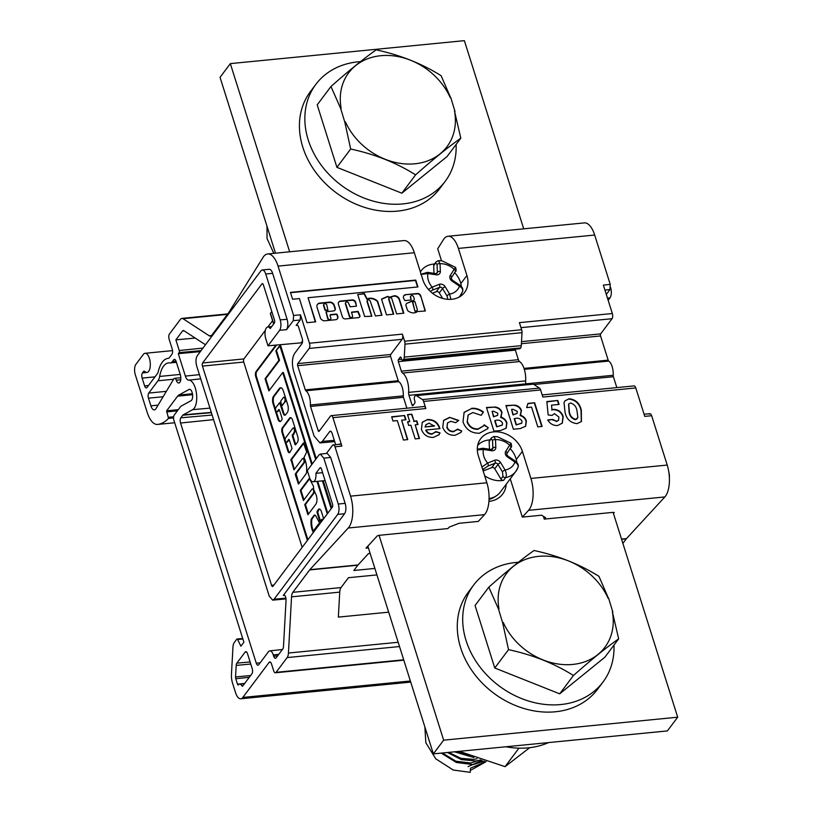 <?xml version="1.0" encoding="UTF-8"?>
<svg xmlns="http://www.w3.org/2000/svg" width="813" height="813" viewBox="0 0 813 813"><rect width="100%" height="100%" fill="white"/><g stroke="black" fill="none" stroke-linecap="round" stroke-linejoin="round"><path stroke-width="1.22" d="M319.367 524.436L318.696 523.816L313.818 530.32L313.869 531.6A9.329 4.095 -95.6 0 0 313.93 531.682M319.936 523.684L315.688 515.676A5.569 2.449 -95.6 0 0 314.428 515.096A5.569 2.449 -95.6 0 0 314.143 515.168L311.216 519.192A10.864 4.766 -95.6 0 0 312.019 529.395A10.864 4.766 -95.6 0 0 313.34 532.464M314.794 515.127L311.897 519.121A10.864 4.766 -95.6 0 0 312.7 529.334A10.864 4.766 -95.6 0 0 313.757 531.915M303.991 457.546L306.704 452.008L303.442 442.902L290.932 459.579L293.991 469.812L302.406 458.705A2.307 1.016 84.4 0 1 302.812 458.441A2.307 1.016 84.4 0 1 303.971 460.128A2.307 1.016 84.4 0 1 303.676 462.76L295.414 473.786L295.353 474.822L298.473 484.03L306.399 473.39A13.13 5.762 -95.6 0 0 304.072 457.739L303.991 457.546M275.78 410.595A2.307 1.016 84.4 0 1 275.953 407.476L279.611 402.699L283.158 413.248A3.852 1.687 -95.6 0 0 284.885 415.27A3.852 1.687 -95.6 0 0 285.576 414.823L287.314 412.516A5.701 2.51 -95.6 0 0 287.741 404.833L283.402 391.083A6.362 2.795 -95.6 0 0 280.536 387.73A6.362 2.795 -95.6 0 0 279.398 388.472L273.31 396.581A3.852 1.687 -95.6 0 0 272.67 398.848L272.579 400.413A3.852 1.687 -95.6 0 0 272.944 403.339L277.843 418.888A5.01 2.195 -95.6 0 0 280.099 421.52A5.01 2.195 -95.6 0 0 280.993 420.941L281.806 419.864A1.545 0.681 -95.6 0 0 281.918 417.791L279.57 410.341A1.545 0.681 -95.6 0 0 278.879 409.539A1.545 0.681 -95.6 0 0 278.605 409.711L277.233 411.541A2.307 1.016 84.4 0 1 276.816 411.805A2.307 1.016 84.4 0 1 275.78 410.595M285.383 441.042A2.307 1.016 84.4 0 1 285.556 437.922L292.802 428.258A2.307 1.016 84.4 0 1 293.219 427.994A2.307 1.016 84.4 0 1 294.377 429.681A2.307 1.016 84.4 0 1 294.082 432.323L292.223 435.758L294.997 444.548L295.485 444.874L297.426 442.272A4.238 1.86 -95.6 0 0 297.741 436.561L292.568 420.128A4.787 2.104 -95.6 0 0 290.414 417.618A4.787 2.104 -95.6 0 0 289.56 418.167L282.355 427.78A3.648 1.606 -95.6 0 0 282.081 432.699L287.883 451.113A3.11 1.362 -95.6 0 0 289.286 452.75A3.11 1.362 -95.6 0 0 289.845 452.384L292.03 448.512L289.255 439.721L288.767 439.406L286.826 441.987A2.307 1.016 84.4 0 1 286.42 442.252A2.307 1.016 84.4 0 1 285.383 441.042M412.506 302.111L414.945 311.196L415.758 311.572A6.524 5.285 36.9 0 0 416.978 310.464A6.524 5.285 36.9 0 0 417.11 310.271M415.219 310.84L416.032 311.206A6.524 5.285 36.9 0 0 417.252 310.099A6.524 5.285 36.9 0 0 417.404 309.875L414.935 301.562L412.719 301.826L414.945 311.196M413.888 300.19A1.819 1.474 -143.1 0 1 412.821 300.891L413.085 300.525A1.819 1.474 -143.1 0 1 413.085 300.525L406.612 303.462A3.892 3.161 36.9 0 0 406.388 303.727A3.892 3.161 36.9 0 0 405.86 305.281L407.547 310.444A7.602 6.158 36.9 0 0 414.132 312.863A7.602 6.158 36.9 0 0 417.323 311.582L425.341 310.962L420.829 296.125A2.825 2.287 36.9 0 0 417.628 293.493L405.778 294.652A3.516 2.856 36.9 0 0 403.878 295.637A3.516 2.856 36.9 0 0 403.624 298.29L404.854 300.597L411.114 299.977L410.707 297.121A1.616 1.311 -143.1 0 1 413.604 296.836L414.203 298.737A1.819 1.474 -143.1 0 1 413.095 300.525M381.775 315.342L377.354 301.521A9.187 7.449 36.9 0 0 366.937 299.245L364.102 293.889L357.75 294.519M367.07 298.92L364.376 293.534L357.771 294.662L364.671 316.542L371.846 316.196L367.344 301.379A1.616 1.311 -143.1 0 1 370.23 301.095L375.423 315.972L381.968 315.21L377.618 301.156A9.187 7.449 36.9 0 0 367.212 298.879L367.07 298.92M352.242 317.172A1.616 1.311 -143.1 0 1 349.387 316.542L345.393 303.859A1.616 1.311 -143.1 0 1 345.698 302.588M351.551 317.456A1.616 1.311 -143.1 0 1 349.651 316.176L345.657 303.503A1.616 1.311 -143.1 0 1 348.553 303.219L350.169 306.796L356.44 306.176L355.698 302.253A2.967 2.409 36.9 0 0 352.222 299.906L340.525 301.054A3.343 2.713 36.9 0 0 338.767 301.989A3.343 2.713 36.9 0 0 338.452 304.286L342.425 316.887A2.551 2.073 36.9 0 0 345.423 318.909L358.533 317.619A2.175 1.758 36.9 0 0 359.885 315.515L358.076 311.369L351.531 312.141L352.547 315.891A1.616 1.311 -143.1 0 1 351.551 317.456M330.556 319.296A1.616 1.311 -143.1 0 1 327.7 318.666L326.013 312.009M329.865 319.58A1.616 1.311 -143.1 0 1 327.974 318.3L326.084 311.775L333.594 310.922A2.693 2.185 36.9 0 0 334.997 310.17A2.693 2.185 36.9 0 0 335.251 308.31L334.295 305.292A3.994 3.232 36.9 0 0 329.621 302.131L319.834 303.086A4.451 3.608 36.9 0 0 317.497 304.336A4.451 3.608 36.9 0 0 317.08 307.395L320.434 318.035A2.693 2.185 36.9 0 0 321.674 319.641L322.619 320.281A2.693 2.185 36.9 0 0 324.539 320.81L335.617 319.722A3.506 2.835 36.9 0 0 337.456 318.747A3.506 2.835 36.9 0 0 337.781 316.328L337.334 314.916A1.077 0.874 36.9 0 0 336.074 314.062L330.769 314.58A1.077 0.874 36.9 0 0 330.108 315.627L330.861 318.025A1.616 1.311 -143.1 0 1 329.865 319.58M454.924 111.279L450.788 97.58L450.26 97.631A61.493 49.817 36.9 0 0 380.799 55.711A61.493 49.817 36.9 0 0 341.155 108.332L340.637 108.383L344.793 122.072L345.423 121.869A61.493 49.817 36.9 0 0 414.874 163.789A61.493 49.817 36.9 0 0 454.518 111.157L460.808 138.2C448.329 146.98 433.258 159.196 415.595 174.856C396.561 162.854 374.925 154.246 350.667 149.013L344.793 122.072M340.637 108.383L330.962 86.513C348.553 70.924 363.624 58.709 376.185 49.857C400.311 55.05 421.957 63.658 441.103 75.7L450.656 97.733M518.328 562.271A80.833 65.477 36.9 0 0 473.694 585.004L468.278 592.22A80.833 65.477 36.9 0 0 465.849 595.736A80.833 65.477 36.9 0 0 495.778 694.668A80.833 65.477 36.9 0 0 597.606 689.231L603.022 682.005A80.833 65.477 36.9 0 0 605.441 678.499A80.833 65.477 36.9 0 0 613.967 645.095M473.694 585.004A80.833 65.477 36.9 0 0 471.266 588.51A80.833 65.477 36.9 0 0 501.194 687.442A80.833 65.477 36.9 0 0 603.022 682.005M456.113 144.45A80.833 65.477 -143.1 0 1 453.583 164.754A80.833 65.477 -143.1 0 1 445.168 181.37A80.833 65.477 -143.1 0 1 350.759 191.583A80.833 65.477 -143.1 0 1 307.426 100.975A80.833 65.477 -143.1 0 1 315.84 84.359A80.833 65.477 -143.1 0 1 360.474 61.636M315.84 84.359L310.424 91.584A80.833 65.477 36.9 0 0 301.999 108.19A80.833 65.477 36.9 0 0 345.342 198.799A80.833 65.477 36.9 0 0 439.752 188.586L445.168 181.37M612.778 611.925L608.642 598.226L608.104 598.277A61.493 49.817 36.9 0 0 538.653 556.356A61.493 49.817 36.9 0 0 499.009 608.978L498.491 609.028L502.637 622.717L503.277 622.514A61.493 49.817 36.9 0 0 572.728 664.434A61.493 49.817 36.9 0 0 612.372 611.803L618.663 638.845C606.183 647.626 591.112 659.841 573.439 675.501C554.415 663.499 532.769 654.882 508.521 649.648L502.637 622.717M498.491 609.028L488.816 587.159C506.397 571.569 521.468 559.354 534.029 550.503C558.165 555.696 579.811 564.303 598.957 576.346L608.51 598.378M506.916 453.573L510.727 447.597A2.307 1.352 -147.4 0 0 510.757 447.546C511.692 447.617 511.814 446.205 511.103 443.309L497.566 436.784L493.898 436.52L495.493 439.599A17.317 14.034 -143.1 0 1 498.725 439.782A17.317 14.034 -143.1 0 1 509.629 445.219L510.442 444.183M484.629 475.686A23.099 18.709 36.9 0 0 496.123 480.432A23.099 18.709 36.9 0 0 503.603 480.32A2.307 1.87 -143.1 0 1 500.94 479.04L502.973 476.327A2.307 1.87 36.9 0 0 505.635 477.607L503.603 480.32M489.934 439.924A23.099 18.709 36.9 0 0 477.678 445.382M451.449 277.67L455.26 271.694A2.307 1.352 -147.4 0 0 455.3 271.644C456.235 271.715 456.347 270.302 455.636 267.406L442.099 260.882L438.441 260.617L440.036 263.697A17.317 14.034 -143.1 0 1 443.258 263.89A17.317 14.034 -143.1 0 1 454.162 269.316L454.985 268.28M434.467 264.022A23.099 18.709 36.9 0 0 421.347 270.536A23.099 18.709 36.9 0 0 420.402 271.969M458.39 248.412A23.099 10.142 -95.6 0 0 448.004 236.268L584.303 222.894A23.099 10.142 84.4 0 1 594.679 235.038L458.39 248.412L466.926 275.475A24.634 19.959 -143.1 0 1 464.599 292.426A24.634 19.959 -143.1 0 1 451.723 299.286A24.634 19.959 -143.1 0 1 422.872 279.804L414.335 252.741L278.046 266.115L293.595 315.444L293.31 320.627L286.542 329.661L279.631 330.281L267.985 345.81L265.79 338.818A8.079 3.547 84.4 0 1 267.843 326.978A8.079 3.547 84.4 0 1 270.241 328.554L274.306 323.137A2.307 1.016 -95.6 0 0 274.479 320.027L263.382 284.845A2.307 1.016 -95.6 0 0 262.345 283.625A2.307 1.016 -95.6 0 0 261.928 283.9L202.61 362.984A2.307 1.016 -95.6 0 0 202.437 366.094L271.552 585.299A2.307 1.016 -95.6 0 0 272.589 586.508A2.307 1.016 -95.6 0 0 273.005 586.244L332.324 507.16A2.307 1.016 -95.6 0 0 332.497 504.04L321.409 468.867A2.307 1.016 -95.6 0 0 320.373 467.648A2.307 1.016 -95.6 0 0 319.956 467.912L315.891 473.339A8.079 3.547 84.4 0 1 313.147 481.763A8.079 3.547 84.4 0 1 309.519 477.516L307.314 470.524L318.96 454.995L320.332 454.101L323.798 458.156L338.269 504.04A7.703 3.384 84.4 0 1 337.69 514.416L274.062 599.252L272.67 600.146L269.225 596.092L196.695 366.074C195.577 361.765 195.77 358.299 197.274 355.698L260.902 270.861A7.703 3.384 84.4 0 1 262.284 269.967A7.703 3.384 84.4 0 1 265.739 274.011L280.211 319.895C281.328 324.214 281.135 327.669 279.631 330.281M524.009 368.401L608.175 360.139A1.921 0.843 -95.6 0 0 608.744 361.063A11.545 5.071 84.4 0 1 612.148 366.622A11.545 5.071 84.4 0 1 613.226 375.271A1.921 0.843 -95.6 0 0 613.398 376.714L616.833 387.608M144.836 371.511L143.383 371.653A3.852 1.687 -95.6 0 1 144.074 371.206A3.852 1.687 -95.6 0 1 144.897 371.561A9.624 4.228 -95.6 0 0 146.94 372.456A9.624 4.228 -95.6 0 0 150.212 362.466A9.624 4.228 -95.6 0 0 145.06 353.299A9.624 4.228 -95.6 0 0 143.332 354.417L135.883 364.356A7.703 3.384 -95.6 0 0 135.314 374.732L147.153 412.282A23.099 10.142 -95.6 0 0 157.539 424.437A23.099 10.142 -95.6 0 0 157.671 424.416A75.843 33.303 -95.6 0 0 168.504 418.4L166.635 410.809L177.63 396.144A11.545 5.071 84.4 0 1 178.789 395.088L189.043 389.468A5.772 2.541 84.4 0 1 189.5 389.325A5.772 2.541 84.4 0 1 192.518 394.295A5.772 2.541 84.4 0 1 191.075 400.677L181.035 406.175A3.852 1.687 -95.6 0 0 180.649 406.53L174.206 415.118A3.852 1.687 -95.6 0 0 173.921 420.311L243.89 642.219L240.912 646.193L237.62 639.506A1.545 0.681 -95.6 0 0 237.05 639.028A1.545 0.681 -95.6 0 0 236.776 639.201L234.246 642.575A7.703 3.384 -95.6 0 0 232.955 647.118L231.451 674.282A11.545 5.071 -95.6 0 0 232.518 683.042L235.567 692.706A11.545 5.071 -95.6 0 0 240.76 698.784A11.545 5.071 -95.6 0 0 242.833 697.432L269.103 662.402A3.852 1.687 84.4 0 1 269.794 661.955A3.852 1.687 84.4 0 1 271.522 663.987L273.656 670.745A3.852 1.687 -95.6 0 0 275.394 672.778A3.852 1.687 -95.6 0 0 276.085 672.331L287.152 657.575A7.703 3.384 -95.6 0 0 288.442 653.032L291.552 596.854A7.703 3.384 84.4 0 1 292.843 592.321L309.641 569.933A7.703 3.384 84.4 0 1 309.844 569.689L348.228 528.013A23.099 10.142 -95.6 0 0 350.566 496.143L335.017 446.815C334.285 444.884 333.482 444.365 332.598 445.229L340.149 444.05M529.68 747.686L505.066 766.659L459.315 751.334M470.361 770.439L486.052 761.69M502.973 476.327L502.434 471.794L498.003 464.447L494.751 468.786A2.307 1.87 36.9 0 0 491.763 467.597L495.015 463.258A2.307 1.87 -143.1 0 1 498.003 464.447A2.307 0.6 -31.1 0 1 500.645 462.648A4.624 3.74 36.9 0 0 494.68 460.27A2.307 1.209 -111.5 0 1 495.015 463.258L487.983 466.032A2.307 1.209 -111.5 0 0 487.637 463.044L494.68 460.27M447.882 299.347L446.977 295.891L442.536 288.544L439.284 292.883A2.307 1.87 36.9 0 0 436.307 291.694L439.559 287.355A2.307 1.87 -143.1 0 1 442.536 288.544A2.307 0.6 -31.1 0 1 445.178 286.745A4.624 3.74 36.9 0 0 439.213 284.367A2.307 1.209 -111.5 0 1 439.559 287.355L432.516 290.129A2.307 1.209 -111.5 0 0 432.181 287.141L439.213 284.367M307.883 539.741L256.471 376.673A3.852 1.687 84.4 0 1 256.756 371.49L276.593 345.037M315.657 459.406L279.774 345.586L275.841 350.82L278.859 360.372L265.058 378.756L268.9 390.931L282.69 372.547L311.735 464.64M331.186 508.674L322.415 480.859M317.009 481.387L327.263 513.907M323.645 518.724L321.45 511.763A5.03 2.205 -95.6 0 0 319.163 509.029A5.03 2.205 -95.6 0 0 318.137 509.792L316.999 512.271L319.773 521.062L320.261 521.377L321.602 519.598A2.307 1.016 84.4 0 1 322.009 519.324A2.307 1.016 84.4 0 1 322.771 519.893M311.999 489.152A2.307 1.016 84.4 0 1 312.416 488.877A2.307 1.016 84.4 0 1 313.574 490.574A2.307 1.016 84.4 0 1 313.279 493.206L304.743 504.588L307.944 514.741L315.962 504.04A6.433 2.825 -95.6 0 0 315.434 493.521A39.217 17.225 -95.6 0 0 313.676 489.517L313.462 486.276L309.306 478.329L300.261 490.381L303.462 500.534L311.999 489.152M439.711 427.831L439.945 428.634L426.063 429.996C427.414 432.638 429.498 433.888 432.313 433.756L435.88 431.561L440.036 432.892L439.061 434.701L433.41 437.404C427.638 437.607 423.644 434.955 421.429 429.447L422.293 422.221L427.567 419.518C433.522 419.345 437.567 422.11 439.711 427.831L439.579 428.664M435.412 432.211L435.88 431.561M471.672 408.299C475.829 407.984 479.751 409.224 483.44 412.008L481.205 415.301L472.841 412.567L468.166 415.006L467.333 421.51C469.243 426.551 472.831 429.03 478.095 428.959L483.41 425.971L484.202 424.803L488.278 427.679L487.485 428.817L479.457 433.207C471.438 433.38 465.951 429.63 463.014 421.947L464.121 412.313L471.408 408.665C475.564 408.35 479.487 409.579 483.166 412.374L483.44 412.008M520.168 428.583L513.399 429.244L505.93 405.565L514.832 405.128C518.094 405.657 520.3 407.415 521.468 410.413L520.401 415.219C523.42 416.175 525.411 418.075 526.367 420.91L525.645 426.246L520.168 428.583M520.848 414.681L520.137 415.575C523.155 416.541 525.137 418.431 526.092 421.266L526.367 420.91M548.155 414.965L546.854 401.551L557.82 400.474L559.059 404.417L551.519 405.159L551.986 409.732L553.409 409.356C558.257 409.427 561.509 411.805 563.185 416.49L562.332 423.106L557.728 425.524C553.419 425.738 550.076 423.878 547.718 419.935L552.657 419.447L556.641 421.246L558.582 420.209L558.907 417.059L554.425 413.644L552.057 415.433L548.155 414.965M392.984 421.032L391.642 416.784L404.62 415.504L405.961 419.762L401.632 420.179L407.76 439.609L403.431 440.036L397.313 420.606L392.984 421.032M542.2 394.935L634.069 385.911A3.852 1.687 -95.6 0 1 635.796 387.943L644.75 416.358L651.66 415.738L667.209 465.066L530.919 478.44L522.383 451.378A24.634 19.959 36.9 0 0 503.176 432.912A24.634 19.959 36.9 0 0 480.646 438.756A24.634 19.959 36.9 0 0 478.329 455.707L486.865 482.77L350.566 496.143M635.796 387.943L542.871 397.059L540.625 389.955A3.852 1.687 -95.6 0 0 539.476 388.096L533.43 384.153A3.852 1.687 -95.6 0 0 532.85 383.99L415.829 395.474A3.852 1.687 -95.6 0 0 415.138 395.921L414.732 396.459A2.693 1.179 -95.6 0 0 414.528 400.098L414.843 401.104A1.545 0.681 84.4 0 1 414.732 403.187L412.974 405.535A1.545 0.681 84.4 0 1 412.699 405.707A1.545 0.681 84.4 0 1 412.008 404.904L408.99 395.331A3.852 1.687 84.4 0 1 408.634 392.374A15.396 6.758 -95.6 0 0 402.537 373.045A3.852 1.687 84.4 0 1 401.368 371.175L398.35 361.602A1.545 0.681 -95.6 0 1 398.472 359.529L400.23 357.181A1.545 0.681 -95.6 0 1 400.504 356.998A1.545 0.681 -95.6 0 1 401.195 357.811L401.52 358.828A2.693 1.179 -95.6 0 0 402.73 360.24A2.693 1.179 -95.6 0 0 403.207 359.925L403.614 359.387A3.852 1.687 -95.6 0 0 404.264 357.12L404.986 344.153A3.852 1.687 -95.6 0 0 404.62 341.226L402.384 334.123A3.852 1.687 84.4 0 1 402.1 339.316L390.718 354.478A1.545 0.681 -95.6 0 0 390.606 356.551L297.68 365.677L305.302 389.864A1.921 0.843 -95.6 0 0 305.871 390.789A11.545 5.071 84.4 0 1 310.353 404.996A1.921 0.843 -95.6 0 0 310.525 406.429L318.157 430.626L319.712 430.473M318.157 430.626A1.545 0.681 84.4 0 0 318.848 431.429A1.545 0.681 84.4 0 0 319.123 431.256L330.505 416.083A3.852 1.687 84.4 0 1 331.196 415.636L424.122 406.52A3.852 1.687 84.4 0 1 425.849 408.543L423.614 401.439A3.852 1.687 -95.6 0 0 422.455 399.579L416.408 395.636A3.852 1.687 -95.6 0 0 415.829 395.474M339.458 444.498C340.342 443.624 341.155 444.152 341.877 446.073L332.924 417.658A3.852 1.687 84.4 0 0 331.196 415.636M564.019 402.557L564.893 400.89L569.141 398.736C575.838 399.549 579.893 403.431 581.325 410.382L581.437 421.53L577.108 423.624C570.482 422.902 566.448 419.102 565.025 412.211L564.019 402.557M526.631 407.608L527.972 403.4L534.649 402.75L542.119 426.429L537.8 426.855L531.57 407.12L526.631 407.608M500.706 430.494L493.938 431.154L486.469 407.476L495.381 407.039C498.633 407.567 500.838 409.325 502.007 412.323L500.95 417.13C503.969 418.085 505.95 419.975 506.906 422.821L506.184 428.156L500.706 430.494M501.387 416.591L500.676 417.486C503.694 418.441 505.686 420.341 506.641 423.177L506.906 422.821M449.589 417.354L458.705 420.412L455.737 422.699L450.859 421.297L447.536 422.912L447.069 426.927C448.288 430.016 450.534 431.49 453.776 431.337L457.658 429.081L461.733 431.022L460.93 432.414L455.107 435.28C449.223 435.575 445.097 432.923 442.729 427.323L443.624 420.392L449.589 417.354L458.339 420.697M457.16 429.823L457.658 429.081M409.722 421.581L407.516 414.6L411.835 414.173L414.041 421.154L416.825 420.88L417.973 424.528L415.189 424.803L419.498 438.461L415.169 438.888L410.87 425.219L408.705 425.433L407.557 421.795L409.722 421.581L407.659 422.12M548.612 742.574A80.833 65.477 -143.1 0 1 505.96 746.761M289.672 251.806L230.333 63.617L220.049 77.337L275.495 253.199M543.379 516.285L544.263 519.111L613.104 512.353L677.686 717.198L443.654 740.165L433.359 753.885L367.852 546.133M443.654 740.165L379.061 535.32L377.466 535.696L366.002 548.145L368.411 547.911M230.333 63.617L464.375 40.65L523.714 228.839M677.686 717.198L667.392 730.917L433.359 753.885M506.204 484.233A26.179 21.199 -143.1 0 1 488.938 501.367M489.05 499.375A22.327 18.089 36.9 0 0 495.442 496.397M437.059 264.449A2.307 1.128 -2.4 0 1 440.036 263.697L440.351 271.44A2.307 1.128 -2.4 0 0 437.384 272.192L437.059 264.449L435.717 263.006A2.307 1.87 -143.1 0 1 436.022 261.949L438.441 260.617M420.717 274.357L427.425 272.345A2.307 0.752 98.7 0 1 427.892 273.544L421.164 274.398M459.934 285.282L459.457 286.105L452.099 281.135L452.577 280.302L459.934 285.282C462.373 287.121 463.278 289.133 462.658 291.318L460.331 295.546A23.099 18.709 -143.1 0 1 458.867 297.233M459.203 297.05L460.331 295.546A23.099 18.709 -143.1 0 0 462.394 291.796C463.339 289.956 462.363 288.056 459.457 286.105A17.317 14.034 -143.1 0 1 449.619 294.082L450.859 299.357M451.388 277.772A2.307 1.352 -147.4 0 0 451.418 277.721L455.3 271.644A2.307 1.352 -147.4 0 0 454.162 269.316L450.29 275.394A4.624 3.74 36.9 0 0 452.099 281.135M428.441 289.479L432.181 287.141A17.317 14.034 -143.1 0 1 427.892 273.544L436.205 274.804A4.624 3.74 36.9 0 0 437.313 274.845A4.624 3.74 36.9 0 0 440.351 271.44M446.977 295.891A2.307 0.6 -31.1 0 1 449.619 294.082L445.178 286.745M510.117 448.552A23.099 18.709 -143.1 0 1 516.804 462.373M515.401 461.174L514.914 462.008L507.556 457.038L508.034 456.205L515.401 461.174C517.83 463.024 518.745 465.036 518.125 467.221L515.798 471.449A23.099 18.709 -143.1 0 1 505.635 477.607C506.702 475.656 506.509 473.115 505.076 469.985A2.307 0.6 -31.1 0 0 502.434 471.794M489.07 498.542A23.099 18.709 -143.1 0 0 500.219 492.211L515.798 471.449A23.099 18.709 -143.1 0 0 517.861 467.699C518.806 465.859 517.82 463.959 514.914 462.008A17.317 14.034 -143.1 0 1 505.076 469.985L500.645 462.648M506.845 453.674A2.307 1.352 -147.4 0 0 506.885 453.624L510.757 447.546A2.307 1.352 -147.4 0 0 509.629 445.219L505.747 451.296A4.624 3.74 36.9 0 0 507.556 457.038M481.916 467.079L487.637 463.044A17.317 14.034 -143.1 0 1 483.349 449.447L477.312 449.914M492.526 440.351A2.307 1.128 -2.4 0 1 495.493 439.599L495.818 447.343A2.307 1.128 -2.4 0 0 492.841 448.095L492.526 440.351L491.174 438.908A2.307 1.87 -143.1 0 1 491.489 437.851L493.898 436.52M477.292 449.233L482.881 448.248A2.307 0.752 98.7 0 1 483.349 449.447L491.662 450.707A4.624 3.74 36.9 0 0 492.78 450.748A4.624 3.74 36.9 0 0 495.818 447.343M468.064 766.618L482.119 760.45M442.394 753.001L455.88 761.202L470.768 763.011L480.534 759.921M448.705 752.381L460.89 758.316L473.481 759.403L477.099 758.742M456.022 751.659L469.426 755.816M424.853 726.893L425.849 742.757L435.768 758.824L453.278 770.043L470.249 772.35L470.483 768.204L485.869 761.629M441.225 753.112L456.388 762.482L473.196 764.586L484.202 761.11M447.435 752.503L461.357 759.606L475.9 760.978L480.808 760.023M454.477 751.812L473.898 757.564M503.277 622.514L502.759 622.565M266.999 226.258L267.03 238.473L273.818 253.361M345.423 121.869L344.905 121.92M488.816 587.159L475.066 605.492L494.771 667.991L559.69 693.835L604.902 657.178L618.663 638.845M612.9 611.752L612.372 611.803M518.938 748.153L505.066 766.659M486.865 482.77A23.099 10.142 -95.6 0 1 484.518 514.639L478.278 521.418L458.999 523.308L449.254 527.098L447.902 528.562L379.061 535.32M530.919 478.44A23.099 10.142 84.4 0 1 528.572 510.32L522.332 517.098L541.6 515.208L545.614 517.637L544.263 519.111M227.437 314.367L183.027 318.726L209.246 335.799A7.703 3.384 84.4 0 0 210.404 336.125A7.703 3.384 84.4 0 0 211.787 335.23L228.575 312.842A7.703 3.384 84.4 0 0 228.768 312.558L263.514 256.654A23.099 10.142 -95.6 0 1 267.66 253.961L403.949 240.587A23.099 10.142 84.4 0 1 414.335 252.741M370.149 553.399L368.523 553.562L358.025 564.954A7.703 3.384 -95.6 0 0 357.822 565.208L353.858 570.492L374.884 568.429M448.004 236.268A23.099 10.142 -95.6 0 0 443.868 238.951L437.719 248.768L441.52 260.8M613.419 513.369L614.252 512.464L613.175 512.566M667.209 465.066A23.099 10.142 84.4 0 1 664.861 496.936L626.477 538.613A7.703 3.384 -95.6 0 0 626.274 538.856L622.89 543.379M200.323 351.623L178.301 353.675L185.374 376.084A7.703 3.384 -95.6 0 0 188.738 380.138A15.01 6.595 84.4 0 1 196.441 393.279A15.01 6.595 84.4 0 1 192.671 409.661L183.169 414.864A3.852 1.687 84.4 0 0 182.783 415.219L180.832 417.821A3.852 1.687 84.4 0 0 180.547 423.014L256.268 663.184A3.852 1.687 84.4 0 0 258.006 665.207A3.852 1.687 84.4 0 0 258.686 664.76L268.442 651.762A7.703 3.384 84.4 0 1 269.804 650.867A7.703 3.384 84.4 0 1 273.28 654.912L273.707 656.264A3.852 1.687 -95.6 0 0 275.444 658.296A3.852 1.687 -95.6 0 0 276.135 657.849L282.822 648.916A3.852 1.687 -95.6 0 0 283.473 646.65L286.064 599.953C285.79 596.153 284.865 594.659 283.28 595.462L344.58 513.735L337.69 514.416M331.104 431.52L329.641 431.652L322.324 441.398L319.956 442.922L314.092 436.042L293.615 371.094C291.725 363.767 292.05 357.883 294.591 353.452L301.908 343.696A3.852 1.687 84.4 0 0 302.192 338.513L298.564 327.009A3.852 1.687 84.4 0 0 296.847 324.987A3.852 1.687 84.4 0 0 296.145 325.434L300.21 320.017L293.31 320.627M267.985 345.81L301.115 342.842L302.568 340.921M326.43 453.451L332.598 445.229M329.641 431.652A3.852 1.687 84.4 0 1 330.332 431.205A3.852 1.687 84.4 0 1 332.06 433.227L335.627 444.538M322.609 472.678L315.891 473.339M271.806 311.542L270.465 313.34L273.778 323.848M302.172 547.362L243.737 362.039A2.307 1.016 84.4 0 1 243.91 358.929L265.363 330.332M267.884 326.978L272.589 320.698M270.627 313.879A1.545 0.6 -17.5 0 1 270.373 313.666A1.545 0.6 -17.5 0 1 270.465 313.34M522.332 517.098L510.259 478.827M391.917 298.96L396.622 313.889L403.848 313.188L399.427 299.154A4.502 3.648 36.9 0 0 392.72 296.288A27.449 22.236 36.9 0 0 389.722 297.192L387.638 296.369L381.521 299.082L386.5 314.885L393.736 314.174L389.021 299.245A1.616 1.311 -143.1 0 1 391.917 298.96M292.599 299.245L299.397 298.574L306.999 322.69L315.678 321.836L308.076 297.721L417.933 286.948L415.768 280.079L290.434 292.385L292.599 299.245M402.384 334.123L309.458 343.238L300.495 314.824L300.21 320.017M402.73 360.24L519.751 348.757A2.693 1.179 -95.6 0 0 520.229 348.442L520.635 347.903A3.852 1.687 -95.6 0 0 521.285 345.637L521.997 332.669A3.852 1.687 -95.6 0 0 521.641 329.743L519.405 322.639L612.331 313.523L603.368 285.109L610.238 284.367L594.679 235.038M278.046 266.115A23.099 10.142 -95.6 0 0 267.66 253.961M388.675 612.169L338.35 617.108L339.743 592.128A7.703 3.384 84.4 0 1 341.033 587.586L348.442 577.708L376.927 574.913M205.476 344.753L183.84 330.657A3.852 1.687 -95.6 0 0 183.271 330.495A3.852 1.687 -95.6 0 0 182.569 330.942L175.872 339.864L195.201 338.056M307.385 540.411L255.78 376.744A3.852 1.687 84.4 0 1 256.065 371.551L275.912 345.098M237.498 684.17A1.545 0.681 84.4 0 0 238.189 684.983A1.545 0.681 84.4 0 0 238.433 684.841A7.317 3.211 -95.6 0 1 239.591 684.16A7.317 3.211 -95.6 0 1 241.959 685.867A1.545 0.681 84.4 0 0 242.457 686.223A1.545 0.681 84.4 0 0 242.731 686.04L251.918 673.794A3.852 1.687 -95.6 0 0 252.203 668.601L247.518 653.713A3.852 1.687 -95.6 0 0 245.79 651.691A3.852 1.687 -95.6 0 0 245.089 652.138L236.847 663.144A3.852 1.687 -95.6 0 0 236.197 665.41L235.557 676.955A2.307 1.016 -95.6 0 0 235.77 678.703L237.498 684.17L244.683 683.438M406.896 408.207L403.461 397.313A1.921 0.843 -95.6 0 1 403.278 395.87A11.545 5.071 84.4 0 0 398.797 381.673A1.921 0.843 -95.6 0 1 398.228 380.738L390.606 356.551M526.255 384.63L526.001 383.848A3.852 1.687 84.4 0 1 525.645 380.891A15.396 6.758 -95.6 0 0 519.558 361.561A3.852 1.687 84.4 0 1 518.389 359.692L515.371 350.118A1.545 0.681 84.4 0 1 515.229 349.204M651.66 415.738C650.928 413.817 650.115 413.289 649.231 414.163M606.305 294.418L609.943 289.56L610.238 284.367M183.027 318.726A7.703 3.384 -95.6 0 0 181.868 318.401A7.703 3.384 -95.6 0 0 180.486 319.296L169.419 334.052A3.852 1.687 -95.6 0 0 169.134 339.245L172.234 349.051A3.852 1.687 84.4 0 1 171.939 354.244L169.46 357.557A6.931 3.039 84.4 0 1 168.21 358.36A6.931 3.039 84.4 0 1 168.189 358.36A32.134 14.116 -95.6 0 0 168.088 358.37A32.134 14.116 -95.6 0 0 158.261 371.602A6.931 3.039 84.4 0 1 157.387 373.645L147.021 387.466A3.852 1.687 -95.6 0 1 146.33 387.913A3.852 1.687 -95.6 0 1 144.602 385.89L142.143 378.106A3.852 1.687 -95.6 0 1 142.438 372.923L143.383 371.653M175.872 339.864L179.236 350.525A1.545 0.681 84.4 0 1 179.114 352.598L178.301 353.675M280.211 319.895L287.111 319.285L272.629 273.341A7.703 3.384 -95.6 0 0 269.164 269.286L262.284 269.967M287.111 319.285C288.229 323.594 288.036 327.05 286.542 329.661M320.332 454.101L327.192 453.369L330.667 457.414L345.149 503.359A7.703 3.384 84.4 0 1 344.58 513.735M284.743 595.319L283.28 595.462L283.981 595.014M176.279 380.199A3.852 1.687 -95.6 0 0 174.602 378.319A3.852 1.687 -95.6 0 0 173.789 378.939L155.964 408.654A7.703 3.384 84.4 0 1 154.348 409.894A7.703 3.384 84.4 0 1 150.893 405.839L148.474 398.177A3.791 1.667 84.4 0 1 148.759 393.065L157.986 380.769A11.545 5.071 -95.6 0 0 159.643 376.439A27.591 12.114 84.4 0 1 168.535 362.903A27.591 12.114 84.4 0 1 169.775 362.923A11.545 5.071 -95.6 0 0 170.303 362.933A11.545 5.071 -95.6 0 0 172.376 361.592L173.718 359.793A3.791 1.667 84.4 0 1 174.399 359.346A3.791 1.667 84.4 0 1 176.106 361.348L180.273 374.559A5.772 2.541 84.4 0 1 178.799 383.014A5.772 2.541 84.4 0 1 176.279 380.199L180.73 379.762M309.458 343.238A3.852 1.687 84.4 0 1 309.174 348.431L297.792 363.594L390.718 354.478M521.499 341.643L600.665 333.879L612.047 318.706A3.852 1.687 -95.6 0 0 612.331 313.523M608.175 360.139L600.553 335.952L521.387 343.716M668.835 472.15A7.703 3.384 84.4 0 1 669.373 477.688M610.583 287.385L610.614 287.477C611.732 291.786 611.539 295.241 610.045 297.853L608.175 300.343M297.68 365.677A1.545 0.681 84.4 0 1 297.792 363.594M600.665 333.879A1.545 0.681 -95.6 0 0 600.553 335.952M435.717 263.006L433.685 265.709A2.307 1.87 -143.1 0 1 434 264.652L436.022 261.949M454.66 272.65A23.099 18.709 -143.1 0 1 461.337 286.471M433.685 265.709L434 273.341M439.284 292.883L442.638 298.432M432.425 293.219L436.307 291.694M491.174 438.908L489.141 441.611A2.307 1.87 -143.1 0 1 489.456 440.555L491.489 437.851M489.141 441.611L489.467 449.243M494.751 468.786L500.94 479.04M483.146 470.991L491.763 467.597M573.439 675.501L559.69 693.835M508.521 649.648L494.771 667.991M330.962 86.513L317.212 104.847L336.917 167.346L401.835 193.189L447.048 156.543L460.808 138.2M415.595 174.856L401.835 193.189M350.667 149.013L336.917 167.346M455.056 111.107L454.518 111.157M391.744 417.11L404.62 415.504M404.346 415.87L405.585 419.793M407.384 439.65L401.632 420.179M564.761 401.073L569.141 398.736M568.866 399.102C575.563 399.905 579.628 403.787 581.051 410.748L581.325 410.382M581.051 410.748L581.295 421.713M568.592 404.142L569.09 412.201C569.72 416.165 571.854 418.675 575.482 419.732L577.271 418.665M576.996 410.809C576.376 406.785 574.232 404.173 570.584 402.974L568.714 403.97L569.364 411.835C569.994 415.799 572.118 418.309 575.756 419.376L577.88 417.486L576.996 410.809M546.885 401.886L557.82 400.474M557.545 400.839L558.694 404.457M551.986 409.732L551.519 405.159M551.722 410.098L553.409 409.356M553.135 409.722C557.982 409.782 561.244 412.161 562.921 416.856L563.185 416.49M562.921 416.856L562.19 423.278M547.901 420.25L552.657 419.447M552.383 419.813L556.641 421.246M556.366 421.612L558.44 420.382M527.861 403.746L534.649 402.75M534.385 403.106L541.743 426.459M506.032 405.89L514.832 405.128M514.568 405.494C517.82 406.022 520.035 407.78 521.194 410.768L521.468 410.413M521.194 410.768L520.137 415.575M526.092 421.266L525.503 426.419M516.113 424.935L521.794 423.075L521.987 421.164C520.503 418.695 518.338 417.77 515.493 418.4L514.192 418.858L516.113 424.935L521.641 423.258M512.952 414.915L517.098 413.319L517.322 411.398L512.952 409.264L511.59 409.396L512.952 414.915L516.956 413.492M511.59 409.396L513.216 414.549M514.466 418.502L516.377 424.569M486.57 407.801L495.381 407.039M495.107 407.394C498.359 407.923 500.574 409.691 501.733 412.679L502.007 412.323M501.733 412.679L500.676 417.486M506.641 423.177L506.042 428.329M496.652 426.845L502.332 424.986L502.536 423.075C501.042 420.606 498.877 419.681 496.042 420.311L494.731 420.768L496.652 426.845L502.18 425.169M493.491 416.825L497.647 415.23L497.861 413.309L493.491 411.165L492.129 411.307L493.491 416.825L497.495 415.402M492.129 411.307L493.765 416.459M495.005 420.412L496.916 426.479M483.166 412.374L481.194 415.291M468.034 415.189L467.333 421.51M467.058 421.876C468.969 426.906 472.556 429.386 477.82 429.315L478.095 428.959M477.82 429.315L483.278 426.134M483.959 425.189L488.278 427.679M488.013 428.034L487.353 428.99M463.989 412.496L471.408 408.665M447.414 423.095L447.069 426.927M446.794 427.282C448.024 430.382 450.26 431.855 453.502 431.703L453.776 431.337M453.502 431.703L457.384 429.447M457.434 429.467L461.733 431.022M461.459 431.378L460.798 432.587M443.492 420.575L449.325 417.719M432.313 433.756L432.038 434.122C429.234 434.254 427.15 432.994 425.788 430.351L426.063 429.996M432.038 434.122L435.605 431.916L440.036 432.892M439.762 433.258L438.929 434.874M422.16 422.404L427.567 419.518M427.292 419.874C433.248 419.701 437.292 422.475 439.437 428.187M425.961 424.742L425.047 426.988L434.315 426.073L429.061 423.126L425.9 424.813M425.047 426.988L434.579 425.717M426.225 424.386L425.321 426.622M407.618 414.925L411.835 414.173M411.571 414.539L414.041 421.154M413.766 421.52L416.825 420.88M416.551 421.246L417.597 424.559M419.122 438.502L415.189 424.803M337.304 318.92A3.506 2.835 36.9 0 0 337.507 316.694L337.07 315.281A1.077 0.874 36.9 0 0 335.799 314.428L330.505 314.946A1.077 0.874 36.9 0 0 330.108 315.088M334.854 310.342A2.693 2.185 36.9 0 0 334.986 308.676L334.031 305.647A3.994 3.232 36.9 0 0 329.356 302.487L319.56 303.452A4.451 3.608 36.9 0 0 317.375 304.519M323.879 304.367A1.656 1.341 36.9 0 0 323.706 305.993L325.088 310.383L328.005 310.241M326.867 305.342A1.656 1.341 36.9 0 0 323.991 304.174A1.656 1.341 36.9 0 0 323.981 305.627L325.363 310.027L327.924 310.261L326.867 305.342M359.529 317.182A2.175 1.758 36.9 0 0 359.61 315.881L357.801 311.735L351.46 312.365M356.521 306.166L355.423 302.619A2.967 2.409 36.9 0 0 351.948 300.271L340.251 301.41A3.343 2.713 36.9 0 0 338.645 302.172M417.557 286.979L415.494 280.444L290.536 292.7M315.302 321.877L308.076 297.721M371.653 316.338L367.07 301.735A1.616 1.311 -143.1 0 1 367.374 300.454M393.36 314.214L388.756 299.611A1.616 1.311 -143.1 0 1 389.061 298.33M403.482 313.218L399.153 299.519A4.502 3.648 36.9 0 0 392.445 296.643A27.449 22.236 36.9 0 0 389.457 297.558L387.374 296.735L381.592 299.286M425.138 311.094L420.829 296.125M420.555 296.491A2.825 2.287 36.9 0 0 417.364 293.849L417.628 293.493M412.821 300.891L406.612 303.462M411.195 299.967L410.433 297.477A1.616 1.311 -143.1 0 1 410.748 296.206M417.364 293.849L405.778 294.652M405.504 295.017A3.516 2.856 36.9 0 0 403.746 295.83M279.957 346.186L275.841 350.82M282.69 372.547L283.381 372.476L312.233 463.969M317.7 481.316L327.761 513.237M276.532 350.749L279.54 360.301L265.749 378.685L269.398 390.27M265.749 378.685L265.058 378.756M279.54 360.301L278.859 360.372M293.574 428.095A2.307 1.016 84.4 0 1 293.899 427.923A2.307 1.016 84.4 0 1 295.068 429.62A2.307 1.016 84.4 0 1 294.773 432.252L292.914 435.687L295.708 444.559M289.225 439.64L287.517 441.916A2.307 1.016 84.4 0 1 287.101 442.191A2.307 1.016 84.4 0 1 286.745 442.079M285.576 441.54L288.574 451.052A3.11 1.362 -95.6 0 0 289.621 452.617M290.769 417.648A4.787 2.104 -95.6 0 0 290.251 418.106L283.036 427.709A3.648 1.606 -95.6 0 0 282.772 432.628L285.241 440.463M279.245 409.711L277.924 411.469A2.307 1.016 84.4 0 1 277.507 411.744A2.307 1.016 84.4 0 1 277.152 411.632M276.217 411.469L278.534 418.817A5.01 2.195 -95.6 0 0 280.434 421.429M280.892 387.75A6.362 2.795 -95.6 0 0 280.089 388.411L274.001 396.52A3.852 1.687 -95.6 0 0 273.361 398.787L273.27 400.342A3.852 1.687 -95.6 0 0 273.625 403.268L275.566 409.427M279.763 402.76L280.648 403.035L283.849 413.187A3.852 1.687 -95.6 0 0 285.221 415.158M282.365 405.189L285.17 401.805A2.368 1.037 -95.6 0 0 285.719 399.163A2.368 1.037 -95.6 0 0 284.479 397.171A2.368 1.037 -95.6 0 0 284.154 397.344M284.479 401.876A2.368 1.037 -95.6 0 0 285.028 399.234A2.368 1.037 -95.6 0 0 283.798 397.242A2.368 1.037 -95.6 0 0 283.198 397.811L280.688 401.165L281.491 404.904L281.969 405.22L285.17 401.805M303.178 458.542A2.307 1.016 84.4 0 1 303.503 458.369A2.307 1.016 84.4 0 1 304.662 460.056A2.307 1.016 84.4 0 1 304.367 462.699L296.105 473.715L298.838 483.623M303.899 443.136L291.623 459.508L294.367 469.416M322.375 519.426A2.307 1.016 84.4 0 1 322.7 519.253A2.307 1.016 84.4 0 1 323.127 519.416M319.519 509.05A5.03 2.205 -95.6 0 0 318.828 509.731L317.69 512.2L320.495 521.072M318.828 509.731L318.137 509.792M319.103 523.948L319.783 523.877L318.991 523.785M312.771 488.989A2.307 1.016 84.4 0 1 313.107 488.816A2.307 1.016 84.4 0 1 313.645 489.08M314.326 490.9A2.307 1.016 84.4 0 1 313.97 493.145L305.434 504.527L308.442 514.08M309.56 478.837L300.952 490.32L303.96 499.863M300.952 490.32L300.261 490.381M305.434 504.527L304.743 504.588M408.99 395.331L613.226 375.271M178.301 409.661L166.635 410.809M491.743 449.528L492.536 449.152A2.307 1.87 -143.1 0 0 492.841 448.095L491.204 449.508A2.307 0.752 98.7 0 1 491.662 450.707M436.317 273.625L437.384 272.192A2.307 1.87 -143.1 0 1 437.069 273.249L435.738 273.605A2.307 0.752 98.7 0 1 436.205 274.804M540.625 389.955L423.614 401.439M425.849 408.543L332.924 417.658M341.877 446.073L335.017 446.815M452.577 280.302C451.459 279.052 451.073 278.198 451.418 277.721A2.307 1.352 -147.4 0 0 450.29 275.394M432.516 290.129L430.25 291.349M508.034 456.205C506.916 454.955 506.529 454.101 506.885 453.624A2.307 1.352 -147.4 0 0 505.747 451.296M487.983 466.032L483.969 468.766A2.307 1.87 -143.1 0 1 482.444 468.755M483.969 468.766L482.902 470.188M484.518 514.639L348.228 528.013M309.844 569.689L358.025 564.954M621.539 539.1L626.477 538.613M664.861 496.936L528.572 510.32M199.398 374.651L185.374 376.084M334.295 440.331L322.324 441.398M297.619 325.302L296.145 325.434M320.83 467.831L319.956 467.912M262.802 283.808L261.928 283.9M202.61 362.984L243.91 358.929M300.495 314.824L293.595 315.444M521.641 329.743L404.62 341.226M626.274 538.856L621.61 539.324M184.073 330.81L182.569 330.942M249.266 677.32L235.77 678.703M280.353 344.702L316.257 458.593M323.249 480.778L331.795 507.861M533.978 384.508L613.398 376.714M398.228 380.738L305.302 389.864M413.563 404.752L412.008 404.904M515.371 350.118L398.35 361.602M518.389 359.692L401.368 371.175M520.229 348.442L403.207 359.925M400.809 357.12L400.23 357.181M401.663 359.214L398.472 359.529M520.635 347.903L403.614 359.387M357.822 565.208L309.641 569.933M292.843 592.321L341.033 587.586M339.743 592.128L291.552 596.854M288.442 653.032L398.167 642.27M209.246 335.799L211.482 335.586M213.585 419.63L180.547 423.014M260.17 662.788L256.268 663.184M243.737 362.039L202.437 366.094M271.552 585.299L273.89 585.065M410.372 680.999L242.833 697.432M270.556 662.26L269.103 662.402M242.874 638.998L237.62 639.506M521.997 332.669L404.986 344.153M521.285 345.637L404.264 357.12M519.558 361.561L402.537 373.045M525.645 380.891L408.634 392.374M533.43 384.153L416.408 395.636M539.476 388.096L422.455 399.579M189.968 389.376L189.043 389.468M192.427 393.746L178.789 395.088M192.569 394.681L177.63 396.144M177.417 410.839L166.594 411.906M173.626 416.784L168.565 417.272M173.555 417.902L168.504 418.4M157.539 424.437L174.693 422.75L157.671 424.416M175.151 359.651L173.718 359.793M176.065 361.226L172.376 361.592M180.232 374.427L159.643 376.439M173.616 379.234L157.986 380.769M166.35 391.348L148.759 393.065M163.108 396.744L148.474 398.177M158.068 405.138L150.893 405.839M399.518 646.548L287.152 657.575M403.695 659.8L276.085 672.331M250.109 661.955L236.847 663.144M250.76 664.028L236.197 665.41M246.563 652.006L245.089 652.138M250.617 675.522L235.557 676.955M285.963 598.134L274.062 599.252M209.957 408.126L192.671 409.661M211.299 412.374L183.169 414.864M212.132 415.026L180.832 417.821M211.39 412.669L182.783 415.219M200.72 378.848L188.738 380.138M278.747 654.353L273.28 654.912M277.619 655.867L273.707 656.264M146.94 372.456L142.438 372.923M154.988 376.846L142.143 378.106M148.494 385.504L144.602 385.89M272.629 273.341L265.739 274.011M330.667 457.414L323.798 458.156M345.149 503.359L338.269 504.04M402.1 339.316L309.174 348.431M403.461 397.313L310.525 406.429M612.047 318.706L520.981 327.649M610.045 297.853L607.474 298.127M604.943 290.099L609.943 289.56M398.797 381.673L305.871 390.789M403.278 395.87L310.353 404.996M524.314 369.346L608.744 361.063M241.959 685.867L242.945 685.765M256.471 376.673L255.78 376.744M256.756 371.49L256.065 371.551M516.285 459.508L522.383 451.378M460.829 283.605L466.926 275.475M202.976 348.086L179.236 350.525M201.065 350.637L179.114 352.598M294.773 432.252L294.082 432.323M287.517 441.916L286.826 441.987M288.574 451.052L287.883 451.113M282.772 432.628L282.081 432.699M283.036 427.709L282.355 427.78M290.251 418.106L289.56 418.167M295.688 444.487L294.997 444.548M292.914 435.687L292.223 435.758M292.965 434.65L292.284 434.721M277.924 411.469L277.233 411.541M279.184 409.661L278.605 409.711M278.534 418.817L277.843 418.888M273.625 403.268L272.944 403.339M273.27 400.342L272.579 400.413M273.361 398.787L272.67 398.848M274.001 396.52L273.31 396.581M280.089 388.411L279.398 388.472M283.849 413.187L283.158 413.248M280.648 403.035L279.957 403.106M282.66 405.159L281.969 405.22M304.367 462.699L303.676 462.76M294.336 469.345L293.645 469.416M291.562 460.554L290.871 460.615M291.623 459.508L290.932 459.579M298.818 483.552L298.127 483.623M296.044 474.762L295.353 474.822M296.105 473.715L295.414 473.786M311.897 519.121L311.216 519.192M312.019 518.806L311.328 518.877M314.733 515.178L314.052 515.249M314.722 515.107L314.143 515.168M320.464 521.001L319.773 521.062M317.69 512.2L316.999 512.271M317.751 511.164L317.06 511.235M313.97 493.145L313.279 493.206M420.362 271.857L421.347 270.536M427.425 272.345L435.738 273.605M482.881 448.248L491.204 449.508M240.76 698.784L410.728 682.107M237.05 639.028L242.711 638.469M145.06 353.299L172.549 350.606M174.602 378.319L180.811 377.71M170.303 362.933L176.421 362.334M275.394 672.778L403.807 660.176M269.804 650.867L282.385 649.506M272.67 600.146L286.054 598.886M319.956 442.922L334.702 441.611M181.868 318.401L227.792 313.899M644.089 414.234L649.933 413.715M331.653 508.044L323.066 480.788M316.125 458.776L280.16 344.722M273.635 324.031L270.373 313.666M313.147 481.763L325.109 480.595M267.843 326.978L271.705 326.602M239.591 684.16L244.54 683.621M293.899 427.923L293.219 427.994M287.101 442.191L286.42 442.252M277.507 411.744L276.816 411.805M280.302 402.628L279.611 402.699M284.479 397.171L283.798 397.242M282.518 405.25L281.837 405.311M303.503 458.369L302.812 458.441M322.7 519.253L322.009 519.324M319.519 523.663L318.838 523.724M313.107 488.816L312.416 488.877"/></g></svg>
